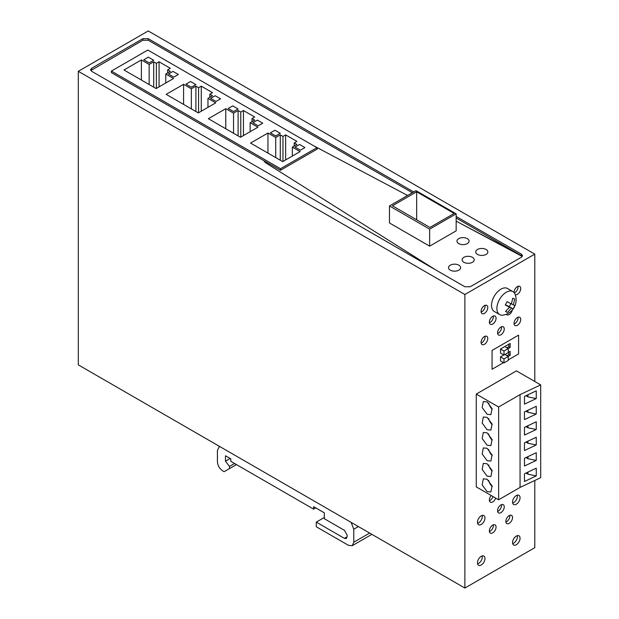 <?xml version="1.0" encoding="UTF-8"?>
<svg xmlns="http://www.w3.org/2000/svg" width="619" height="619" viewBox="0 0 619 619"><rect width="100%" height="100%" fill="white"/><g stroke="black" fill="none" stroke-linecap="round" stroke-linejoin="round"><path stroke-width="0.93" d="M316.936 147.686L147.817 50.046L111.381 71.077L280.5 168.716L316.936 147.686L316.936 149.225L317.338 148.993L316.936 148.761M111.381 71.077L111.381 72.624L263.98 160.723A9.471 5.47 -0 0 0 266.201 163.13L263.98 160.723L280.5 170.264L316.936 149.225M435.536 269.822L266.201 163.13L435.536 269.822M456.164 218.012L521.399 255.678L456.164 221.169L522.258 256.452M407.611 195.472L313.284 145.573L407.611 195.472M90.846 70.543L142.873 40.227L148.235 40.227L412.37 192.726M489.412 322.793A4.735 2.731 120 0 0 493.374 316.704A4.735 2.731 120 0 0 493.32 316.03M512.679 503.085A5.3 3.064 120 0 0 517.383 496.183A5.3 3.064 120 0 0 517.26 495.154M505.893 522.08A4.735 2.731 120 0 0 509.855 515.991A4.735 2.731 120 0 0 509.793 515.317M512.679 543.606A5.3 3.064 120 0 0 517.383 536.704A5.3 3.064 120 0 0 517.26 535.675M477.589 563.863A5.3 3.064 120 0 0 482.286 556.961A5.3 3.064 120 0 0 482.162 555.939M489.412 531.589A4.735 2.731 120 0 0 493.374 525.5A4.735 2.731 120 0 0 493.32 524.827M477.589 523.341A5.3 3.064 120 0 0 482.286 516.439A5.3 3.064 120 0 0 482.162 515.418M489.412 500.663A4.735 2.731 120 0 0 493.01 496.554M497.614 511.395A4.735 2.731 120 0 0 501.576 505.305A4.735 2.731 120 0 0 501.522 504.632M514.374 292.965A4.735 2.731 120 0 0 518.049 286.992A4.735 2.731 120 0 0 517.995 286.318M481.141 343.042A4.735 2.731 120 0 0 485.103 336.953A4.735 2.731 120 0 0 485.041 336.279M481.141 312.108A4.735 2.731 120 0 0 485.103 306.018A4.735 2.731 120 0 0 485.041 305.345M497.614 333.525A4.735 2.731 120 0 0 501.576 327.443A4.735 2.731 120 0 0 501.522 326.762M514.087 324.016A4.735 2.731 120 0 0 518.049 317.926A4.735 2.731 120 0 0 517.995 317.253M456.164 216.464L521.399 254.13L522.506 255.678L521.399 257.225L470.231 286.759L464.877 286.759L91.705 71.317L90.598 69.769L91.705 68.222L142.873 38.68L148.235 38.68L413.709 191.952M351.159 522.397L353.782 529.23L353.782 542.221L352.211 545.695L348.427 545.316L316.278 526.761L316.278 522.119L344.404 538.36L346.3 538.545L347.081 536.812L347.081 534.955L344.404 530.313L324.317 518.714L324.317 512.834L313.601 506.651L313.601 509.128L230.825 461.333L230.825 458.857L225.463 455.77L225.463 461.178L229.479 466.44L229.479 468.606L224.124 471.701L222.786 470.927C219.528 468.676 217.749 465.589 217.424 461.642L217.424 450.508L218.994 447.042L220.054 446.701M316.278 522.119L324.317 517.476M313.601 509.128L315.744 507.889M225.463 461.178L230.152 458.47M229.479 466.44L234.57 463.499M229.479 468.606L236.45 464.583M496.059 318.251A4.735 2.731 120 0 0 495.076 316.085A4.735 2.731 120 0 0 491.424 317.354A4.735 2.731 120 0 0 489.358 322.12A4.735 2.731 120 0 0 490.341 324.286A4.735 2.731 120 0 0 493.993 323.017A4.735 2.731 120 0 0 496.059 318.251M520.061 497.722A5.3 3.064 120 0 0 518.962 495.301A5.3 3.064 120 0 0 514.876 496.717A5.3 3.064 120 0 0 512.555 502.055A5.3 3.064 120 0 0 513.654 504.485A5.3 3.064 120 0 0 517.747 503.061A5.3 3.064 120 0 0 520.061 497.722M512.532 517.538A4.735 2.731 120 0 0 511.549 515.372A4.735 2.731 120 0 0 507.905 516.641A4.735 2.731 120 0 0 505.831 521.407A4.735 2.731 120 0 0 506.814 523.573A4.735 2.731 120 0 0 510.466 522.304A4.735 2.731 120 0 0 512.532 517.538M520.061 538.251A5.3 3.064 120 0 0 518.962 535.822A5.3 3.064 120 0 0 514.876 537.238A5.3 3.064 120 0 0 512.555 542.577A5.3 3.064 120 0 0 513.654 545.006A5.3 3.064 120 0 0 517.747 543.583A5.3 3.064 120 0 0 520.061 538.251M484.963 558.508A5.3 3.064 120 0 0 483.865 556.079A5.3 3.064 120 0 0 479.779 557.502A5.3 3.064 120 0 0 477.466 562.841A5.3 3.064 120 0 0 478.564 565.271A5.3 3.064 120 0 0 482.65 563.847A5.3 3.064 120 0 0 484.963 558.508M496.059 527.048A4.735 2.731 120 0 0 495.076 524.881A4.735 2.731 120 0 0 491.424 526.15A4.735 2.731 120 0 0 489.358 530.916A4.735 2.731 120 0 0 490.341 533.083A4.735 2.731 120 0 0 493.993 531.814A4.735 2.731 120 0 0 496.059 527.048M484.963 517.987A5.3 3.064 120 0 0 483.865 515.557A5.3 3.064 120 0 0 479.779 516.981A5.3 3.064 120 0 0 477.466 522.32A5.3 3.064 120 0 0 478.564 524.742A5.3 3.064 120 0 0 482.65 523.326A5.3 3.064 120 0 0 484.963 517.987M491.176 495.494A4.735 2.731 120 0 0 489.358 499.982A4.735 2.731 120 0 0 490.341 502.148A4.735 2.731 120 0 0 495.687 498.102M504.253 506.853A4.735 2.731 120 0 0 503.27 504.686A4.735 2.731 120 0 0 499.626 505.955A4.735 2.731 120 0 0 497.56 510.721A4.735 2.731 120 0 0 498.535 512.888A4.735 2.731 120 0 0 502.187 511.619A4.735 2.731 120 0 0 504.253 506.853M515.217 294.675A4.735 2.731 120 0 0 518.792 293.166A4.735 2.731 120 0 0 520.726 288.539A4.735 2.731 120 0 0 519.751 286.373A4.735 2.731 120 0 0 516.099 287.642A4.735 2.731 120 0 0 514.033 292.408A4.735 2.731 120 0 0 514.033 292.532M506.265 314.251A4.735 2.731 120 0 0 506.814 314.777A4.735 2.731 120 0 0 512.385 309.949M487.78 338.5A4.735 2.731 120 0 0 486.797 336.334A4.735 2.731 120 0 0 483.145 337.603A4.735 2.731 120 0 0 481.079 342.361A4.735 2.731 120 0 0 482.062 344.535A4.735 2.731 120 0 0 485.714 343.266A4.735 2.731 120 0 0 487.78 338.5M487.78 307.566A4.735 2.731 120 0 0 486.797 305.399A4.735 2.731 120 0 0 483.145 306.668A4.735 2.731 120 0 0 481.079 311.434A4.735 2.731 120 0 0 482.062 313.601A4.735 2.731 120 0 0 485.714 312.332A4.735 2.731 120 0 0 487.78 307.566M504.253 328.983A4.735 2.731 120 0 0 503.27 326.817A4.735 2.731 120 0 0 499.626 328.085A4.735 2.731 120 0 0 497.56 332.852A4.735 2.731 120 0 0 498.535 335.018A4.735 2.731 120 0 0 502.187 333.749A4.735 2.731 120 0 0 504.253 328.983M520.726 319.474A4.735 2.731 120 0 0 519.751 317.307A4.735 2.731 120 0 0 516.099 318.576A4.735 2.731 120 0 0 514.033 323.342A4.735 2.731 120 0 0 515.016 325.509A4.735 2.731 120 0 0 518.66 324.24A4.735 2.731 120 0 0 520.726 319.474M509.313 374.998L476.259 394.086L476.259 486.882L498.628 499.796L520.061 487.424L540.689 477.682L540.689 384.879L516.439 370.882L509.313 374.998M518.583 353.936L518.583 335.127L492.066 350.439L492.066 369.249L503.502 362.641L492.066 369.249L492.066 350.439L518.583 335.127L518.583 353.936L508.269 359.887L518.583 353.936M78.311 71.317L148.235 30.95L534.793 254.13L464.877 294.497L78.311 71.317L78.311 364.87L464.877 588.05L464.877 294.497M534.793 480.468L534.793 547.683L464.877 588.05M534.793 381.482L534.793 254.13M280.5 168.716L280.5 170.264M149.156 62.883L153.713 60.252L148.351 57.157L143.801 59.788L149.156 62.883L153.713 60.252L148.351 57.157L143.801 59.788L149.156 62.883M156.12 88.556L173.537 78.505L165.768 74.017L170.318 71.386L167.641 69.839L170.318 68.291L159.068 61.799L156.39 63.347L153.713 61.799L149.156 64.43L141.387 59.942L123.978 69.993L156.12 88.556M215.992 101.47L220.55 98.839L215.188 95.744L210.638 98.375L215.992 101.47L220.55 98.839L215.188 95.744L210.638 98.375L215.992 101.47M232.736 105.88L228.187 108.503L233.541 111.598L238.098 108.967L232.736 105.88L228.187 108.503L233.541 111.598L238.098 108.967L232.736 105.88M250.153 122.732L254.703 120.109L252.026 118.562L254.703 117.014L243.453 110.515L240.776 112.062L238.098 110.515L233.541 113.145L225.773 108.658L208.363 118.716L240.505 137.271L257.922 127.22L250.153 122.732L250.153 131.708M299.573 144.467L295.023 147.098L300.377 150.185L304.935 147.562L299.573 144.467L295.023 147.098L300.377 150.185L304.935 147.562L299.573 144.467M296.896 144.467L294.218 142.919L296.896 141.372L285.645 134.872L282.968 136.42L280.283 134.872L275.734 137.503L267.965 133.023L250.548 143.074L282.697 161.629L300.114 151.578L292.338 147.098L296.896 144.467M270.371 132.868L275.734 135.956L280.283 133.333L274.929 130.238L270.371 132.868L275.734 135.956L280.283 133.333L274.929 130.238L270.371 132.868M262.742 123.196L257.38 120.109L252.831 122.732L258.185 125.827L262.742 123.196L257.38 120.109L252.831 122.732L258.185 125.827L262.742 123.196M215.729 102.862L207.961 98.375L212.51 95.744L209.833 94.196L212.51 92.657L201.26 86.157L198.583 87.705L195.906 86.157L191.348 88.788L183.58 84.3L166.171 94.351L198.312 112.913L215.729 102.862M195.906 84.61L190.544 81.515L185.994 84.145L191.348 87.24L195.906 84.61L190.544 81.515L185.994 84.145L191.348 87.24L195.906 84.61M168.445 74.017L173.8 77.112L178.357 74.481L172.995 71.386L168.445 74.017L173.8 77.112L178.357 74.481L172.995 71.386L168.445 74.017M207.961 98.375L207.961 107.342M209.833 94.196L209.833 97.291M201.26 86.157L201.26 111.211M198.583 87.705L198.583 112.759M195.906 86.157L195.906 111.521M191.348 88.788L191.348 108.89M183.58 84.3L183.58 104.41M294.218 142.919L294.218 146.014M285.645 134.872L285.645 159.934M282.968 136.42L282.968 161.474M280.283 134.872L280.283 160.244M275.734 137.503L275.734 157.613M267.965 133.023L267.965 153.125M292.338 147.098L292.338 156.065M252.026 118.562L252.026 121.649M243.453 110.515L243.453 135.569M240.776 112.062L240.776 137.116M238.098 110.515L238.098 135.878M233.541 113.145L233.541 133.255M225.773 108.658L225.773 128.767M165.768 74.017L165.768 82.985M167.641 69.839L167.641 72.934M159.068 61.799L159.068 86.853M156.39 63.347L156.39 88.401M153.713 61.799L153.713 87.163M149.156 64.43L149.156 84.532M141.387 59.942L141.387 80.044M429.648 229.154L456.164 213.841L415.983 190.637L389.467 205.949L389.467 222.964L429.648 246.161L429.648 229.154L389.467 205.949M429.919 227.452L454.16 213.454L416.657 191.797L392.407 205.794L429.919 227.452M416.657 191.797L416.657 219.791M456.164 213.841L456.164 230.848L429.648 246.161M510.149 347.483L510.149 343.46L500.5 349.031L500.5 353.054L503.982 355.066L503.982 351.043L510.149 347.483L508.81 346.71L506.93 347.793M503.982 358.896L503.982 362.92L500.5 360.908L500.5 356.884L503.982 358.896L510.149 355.345L510.149 351.321L508.269 352.404M500.5 356.884L503.827 354.973M510.149 355.345L508.81 354.571L506.93 355.654M508.81 354.571L508.81 352.095M508.81 346.71L508.81 344.234M500.5 349.031L503.982 351.043M504.787 346.555L508.269 348.567L508.269 352.59L503.982 355.066M504.949 354.509L508.269 356.42L508.269 360.444L503.982 362.92M486.062 249.472A6.058 3.497 -0 0 0 479.462 248.714A6.058 3.497 -0 0 0 475.717 251.948A6.058 3.497 -0 0 0 477.489 254.424A6.058 3.497 -0 0 0 484.097 255.183A6.058 3.497 -0 0 0 487.842 251.948A6.058 3.497 -0 0 0 486.062 249.472A6.058 3.497 -0 0 0 479.462 248.714A6.058 3.497 -0 0 0 475.717 251.948A6.058 3.497 -0 0 0 477.489 254.424A6.058 3.497 -0 0 0 484.097 255.183A6.058 3.497 -0 0 0 487.842 251.948A6.058 3.497 -0 0 0 486.062 249.472M472.452 257.334A6.058 3.497 -0 0 0 465.852 256.568A6.058 3.497 -0 0 0 462.107 259.802A6.058 3.497 -0 0 0 463.886 262.278A6.058 3.497 -0 0 0 470.486 263.036A6.058 3.497 -0 0 0 474.231 259.802A6.058 3.497 -0 0 0 472.452 257.334A6.058 3.497 -0 0 0 465.852 256.568A6.058 3.497 -0 0 0 462.107 259.802A6.058 3.497 -0 0 0 463.886 262.278A6.058 3.497 -0 0 0 470.486 263.036A6.058 3.497 -0 0 0 474.231 259.802A6.058 3.497 -0 0 0 472.452 257.334M458.849 265.187A6.058 3.497 -0 0 0 452.241 264.429A6.058 3.497 -0 0 0 448.496 267.663A6.058 3.497 -0 0 0 450.276 270.139A6.058 3.497 -0 0 0 456.884 270.898A6.058 3.497 -0 0 0 460.621 267.663A6.058 3.497 -0 0 0 458.849 265.187A6.058 3.497 -0 0 0 452.241 264.429A6.058 3.497 -0 0 0 448.496 267.663A6.058 3.497 -0 0 0 450.276 270.139A6.058 3.497 -0 0 0 456.884 270.898A6.058 3.497 -0 0 0 460.621 267.663A6.058 3.497 -0 0 0 458.849 265.187M467.314 238.648A6.058 3.497 -0 0 0 460.706 237.889A6.058 3.497 -0 0 0 456.961 241.124A6.058 3.497 -0 0 0 458.741 243.6A6.058 3.497 -0 0 0 465.349 244.358A6.058 3.497 -0 0 0 469.086 241.124A6.058 3.497 -0 0 0 467.314 238.648A6.058 3.497 -0 0 0 460.706 237.889A6.058 3.497 -0 0 0 456.961 241.124A6.058 3.497 -0 0 0 458.741 243.6A6.058 3.497 -0 0 0 465.349 244.358A6.058 3.497 -0 0 0 469.086 241.124A6.058 3.497 -0 0 0 467.314 238.648M507.766 288.647A13.262 7.652 120 0 0 507.534 288.5A13.262 7.652 120 0 0 507.301 288.377A13.262 7.652 120 0 0 494.163 296.362A13.262 7.652 120 0 0 494.272 311.473A13.262 7.652 120 0 0 494.511 311.597M511.518 308.223L507.441 312.425L505.483 311.45L509.561 307.248L505.282 305.005L507.108 301.685L511.387 303.929L512.787 298.18L514.745 299.155L513.344 304.904L514.946 305.6L513.12 308.92L506.265 305.345M506.327 305.229L509.267 306.691L510.923 303.689M513.344 304.904L511.441 303.805M513.12 308.92L509.267 306.691M509.561 307.248L505.398 304.842M507.441 312.425L505.599 311.365M513.662 308.247A15.39 15.39 0 0 0 515.054 294.234A13.262 7.652 120 0 0 512.896 291.595A13.262 7.652 120 0 0 512.656 291.472A13.262 7.652 120 0 0 500.237 298.265A13.262 7.652 120 0 0 499.634 314.56A13.262 7.652 120 0 0 499.866 314.692A13.262 7.652 120 0 0 502.999 315.117A15.39 15.39 0 0 0 513.662 308.247A15.39 1.099 -147.1 0 0 513.654 308.123M540.689 384.879L520.061 394.628L498.628 407L476.259 394.086M520.061 394.628L520.061 487.424M536.255 398.574L536.255 390.844L524.479 396.408L524.479 404.137L536.255 398.574L527.961 396.872L527.961 394.76M536.255 414.041L536.255 406.312L524.479 411.875L524.479 419.605L536.255 414.041L527.961 412.331L525.949 411.178M536.255 429.509L536.255 421.779L524.479 427.334L524.479 435.072L536.255 429.509L527.961 427.799L525.949 426.638M536.255 444.976L536.255 437.246L524.479 442.802L524.479 450.539L536.255 444.976L527.961 443.266L525.949 442.105M536.255 460.443L536.255 452.713L524.479 458.269L524.479 466.006L536.255 460.443L527.961 458.733L525.949 457.573M536.255 475.91L536.255 468.173L524.479 473.736L524.479 481.474L536.255 475.91L527.961 474.2L525.949 473.04M498.628 407L498.628 499.796M487.107 429.733L482.162 423.056L483.323 416.989L487.107 417.361L492.059 424.038L490.898 430.112L487.107 429.733M487.107 414.266L482.162 407.588L483.323 401.522L487.107 401.893L492.059 408.571L490.898 414.645L487.107 414.266M487.107 491.602L482.162 484.925L483.323 478.851L487.107 479.23L492.059 485.907L490.898 491.973L487.107 491.602M487.107 463.763L492.059 470.44L490.898 476.506L487.107 476.135L482.162 469.457L483.323 463.383L487.107 463.763M487.107 448.295L492.059 454.973L490.898 461.047L487.107 460.668L482.162 453.99L483.323 447.916L487.107 448.295M487.107 432.828L492.059 439.505L490.898 445.579L487.107 445.2L482.162 438.523L483.323 432.457L487.107 432.828M525.949 395.711L527.961 396.872M527.961 410.227L527.961 412.331M527.961 425.694L527.961 427.799M527.961 441.161L527.961 443.266M527.961 456.629L527.961 458.733M527.961 472.096L527.961 474.2M488.685 418.545A7.575 4.372 -120 0 0 492.229 424.68M488.685 403.077A7.575 4.372 -120 0 0 492.229 409.221M488.685 480.414A7.575 4.372 -120 0 0 492.229 486.549M488.685 464.946A7.575 4.372 -120 0 0 492.229 471.082M488.685 449.479A7.575 4.372 -120 0 0 492.229 455.615M488.685 434.012A7.575 4.372 -120 0 0 492.229 440.148M522.266 256.452A3.791 2.19 -0 0 0 521.399 255.678L521.399 254.13M91.705 69.769L91.705 68.222M148.235 40.227L148.235 38.68M142.873 40.227L142.873 38.68M353.782 529.23L358.386 526.568M353.782 542.221L369.644 533.067M344.404 538.36L347.081 536.812M352.211 545.695L371.857 534.352M218.994 447.042L219.815 446.57M507.534 288.5L512.896 291.595M494.272 311.473L499.634 314.56"/></g></svg>
